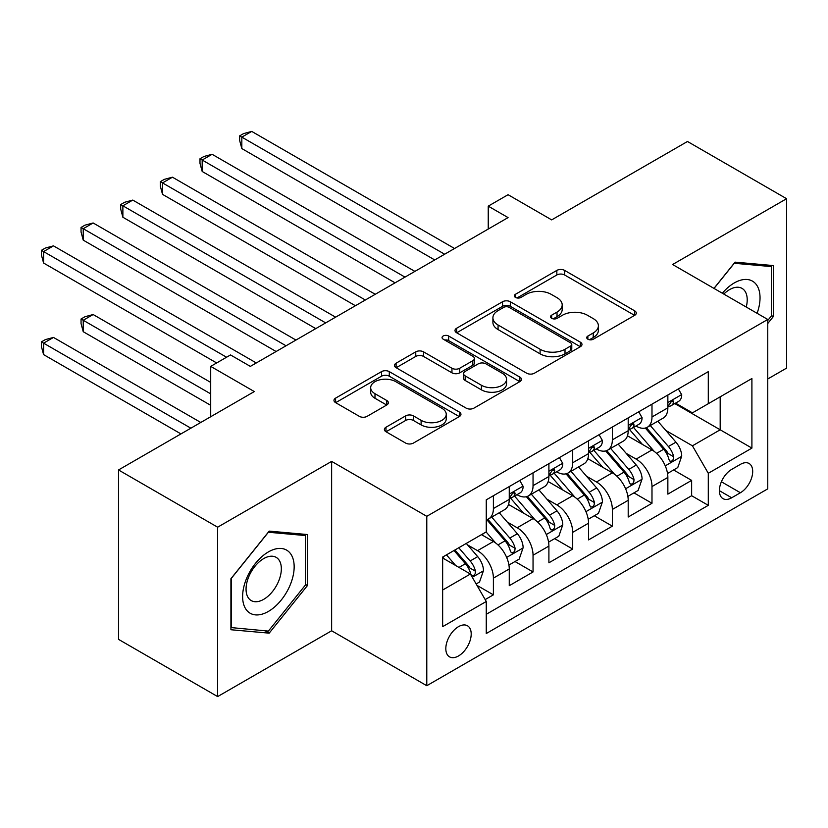 <?xml version="1.0" encoding="UTF-8"?>
<svg xmlns="http://www.w3.org/2000/svg" width="828" height="828" viewBox="0 0 828 828"><rect width="100%" height="100%" fill="white"/><g stroke="black" fill="none" stroke-linecap="round" stroke-linejoin="round"><path stroke-width="1.24" d="M587.87 339.211A3.85 2.225 0 0 0 593.324 339.211L634.672 315.333A5.506 3.177 0 0 0 636.287 313.087A5.506 3.177 0 0 0 634.672 310.842L564.624 270.404A5.506 3.177 0 0 0 556.84 270.404L515.482 294.271A3.85 2.225 0 0 0 514.354 295.844A3.85 2.225 0 0 0 515.482 297.418A3.85 2.225 0 0 0 520.936 297.418L526.287 294.333A17.616 10.164 0 0 1 551.189 294.333L557.027 297.697A17.616 10.164 0 0 1 562.191 304.89A17.616 10.164 0 0 1 557.027 312.084L551.676 315.168A3.85 2.225 0 0 0 550.548 316.741A3.85 2.225 0 0 0 551.676 318.314A3.85 2.225 0 0 0 557.13 318.314L562.481 315.23A17.616 10.164 0 0 1 587.383 315.23L593.221 318.594A17.616 10.164 0 0 1 598.385 325.787A17.616 10.164 0 0 1 593.221 332.98L587.87 336.064A3.85 2.225 0 0 0 586.741 337.638A3.85 2.225 0 0 0 587.87 339.211L587.87 336.064M458.505 655.962A17.947 10.36 120 0 0 470.232 640.147A17.947 10.36 120 0 0 467.478 625.771A17.947 10.36 120 0 0 458.505 626.661A17.947 10.36 120 0 0 446.789 642.466A17.947 10.36 120 0 0 449.532 656.852A17.947 10.36 120 0 0 458.505 655.962M385.983 427.238A5.506 3.177 0 0 0 384.378 429.484A5.506 3.177 0 0 0 385.983 431.73L405.637 443.073A5.506 3.177 0 0 0 413.42 443.073L459.343 416.556A5.506 3.177 0 0 0 460.958 414.31A5.506 3.177 0 0 0 459.343 412.065L389.295 371.627A5.506 3.177 0 0 0 381.511 371.627L335.588 398.133A5.506 3.177 0 0 0 333.974 400.379A5.506 3.177 0 0 0 335.588 402.625L359.331 416.339A5.506 3.177 0 0 0 367.114 416.339L386.759 404.985A5.506 3.177 0 0 0 388.373 402.739A5.506 3.177 0 0 0 386.759 400.493L374.991 393.704A14.718 8.497 0 0 1 370.675 387.69A14.718 8.497 0 0 1 379.773 379.835A14.718 8.497 0 0 1 395.815 381.677L441.935 408.307A14.718 8.497 0 0 1 446.24 414.31A14.718 8.497 0 0 1 437.153 422.166A14.718 8.497 0 0 1 421.11 420.324L413.42 415.884A5.506 3.177 0 0 0 405.637 415.884L385.983 427.238L385.983 431.73M767.763 378.976L786.6 368.108L786.6 198.71L687.478 141.484L551.676 219.886L508.071 194.704L488.241 206.151L508.071 217.598L250.346 366.39L230.526 354.943L210.705 366.39L210.705 416.743M217.64 527.198L217.64 696.586L331.635 630.781L331.635 461.382L217.64 527.198L118.518 469.962L254.31 391.561L210.705 366.39M331.635 461.382L426.782 516.32L767.763 319.463L767.763 488.851L426.782 685.719L426.782 516.32M786.6 198.71L672.605 264.515L767.763 319.463M526.67 373.2A5.506 3.177 0 0 0 534.453 373.2L580.376 346.684A5.506 3.177 0 0 0 581.991 344.438A5.506 3.177 0 0 0 580.376 342.192L510.327 301.744A5.506 3.177 0 0 0 502.544 301.744L456.621 328.261A5.506 3.177 0 0 0 455.007 330.507A5.506 3.177 0 0 0 456.621 332.752L526.67 373.2M444.739 340.039A3.85 2.225 0 0 1 448.641 340.587L448.641 336.013L519.86 377.123A5.506 3.177 0 0 1 521.474 379.379A5.506 3.177 0 0 1 519.86 381.625L473.937 408.132A5.506 3.177 0 0 1 466.154 408.132L396.105 367.694L396.105 363.192A5.506 3.177 0 0 0 394.49 365.448A5.506 3.177 0 0 0 396.105 367.694M396.105 363.192L415.759 351.848A5.506 3.177 0 0 1 423.543 351.848L451.953 368.253A5.506 3.177 0 0 0 459.737 368.253L472.778 360.729A5.506 3.177 0 0 0 474.382 358.483A5.506 3.177 0 0 0 472.778 356.237L443.197 339.159A3.85 2.225 0 0 1 442.069 337.586A3.85 2.225 0 0 1 444.45 335.526A3.85 2.225 0 0 1 448.641 336.013M217.64 696.586L118.518 639.361L118.518 469.962M485.167 599.586L493.395 594.835L476.938 585.344M467.582 544.917L477.539 550.661A22.428 12.948 60 0 1 493.395 578.13L509.261 568.971L509.261 585.686L533.046 571.951L515.006 561.529M507.233 522.023L517.189 527.767A22.428 12.948 60 0 1 533.046 555.236L548.902 546.087L548.902 562.792L572.697 549.057L554.656 538.645M546.884 499.129L556.83 504.873A22.428 12.948 60 0 1 572.697 532.342L588.553 523.192L588.553 539.897L612.347 526.163L594.307 515.751M586.524 476.235L596.481 481.989A22.428 12.948 60 0 1 612.347 509.458L628.204 500.298L628.204 517.014L651.988 503.279L651.988 486.564A22.428 12.948 -120 0 0 636.132 459.095L626.175 453.351M633.948 492.857L651.988 503.279M509.261 568.971A22.428 12.948 -120 0 0 493.395 541.502L481.503 534.64M548.902 546.087A22.428 12.948 -120 0 0 533.046 518.607L508.527 504.459M588.553 523.192A22.428 12.948 -120 0 0 572.697 495.724L548.177 481.565M628.204 500.298A22.428 12.948 -120 0 0 612.347 472.829L587.828 458.671M740.408 464.363L731.683 469.393A17.378 10.039 120 0 0 720.329 484.711A17.378 10.039 120 0 0 722.999 498.642A17.378 10.039 120 0 0 731.683 497.783L740.408 492.743A17.378 10.039 120 0 0 751.762 477.425A17.378 10.039 120 0 0 749.102 463.504A17.378 10.039 120 0 0 740.408 464.363M442.649 590.033L470.397 574.011L486.264 601.48L486.264 633.524L708.292 505.339L708.292 473.285L692.436 445.816L665.826 430.456M486.264 601.48L442.649 626.661L442.649 557.068L486.264 531.886L486.264 499.843L708.292 371.648L708.292 403.702L751.907 378.52L751.907 448.103L708.292 473.285M516.982 494.689L517.189 494.802A22.428 12.948 60 0 0 528.399 495.92L544.265 486.76A22.428 12.948 -120 0 0 548.902 476.493L548.902 463.67M556.623 471.794L556.83 471.919A22.428 12.948 60 0 0 568.049 473.026L583.906 463.866A22.428 12.948 -120 0 0 588.553 453.599L588.553 440.786M596.274 448.9L596.481 449.024A22.428 12.948 60 0 0 607.7 450.132L623.556 440.972A22.428 12.948 -120 0 0 628.204 430.705L628.204 417.892M486.264 614.293L691.639 495.724L691.639 480.385L667.854 494.119L667.854 477.404A22.428 12.948 -120 0 0 651.988 449.935L627.469 435.787M635.925 426.016L636.132 426.13A22.428 12.948 -120 0 0 647.351 427.238A22.428 12.948 -120 0 0 651.988 416.97L651.988 404.157M647.351 427.238L663.207 418.088A22.428 12.948 -120 0 0 667.854 407.821L667.854 394.997M493.395 495.724L493.395 508.537A22.428 12.948 60 0 1 488.748 518.804A22.428 12.948 60 0 1 486.264 519.715M488.748 518.804L504.614 509.655A22.428 12.948 -120 0 0 509.261 499.387L509.261 486.564M533.046 472.829L533.046 485.653A22.428 12.948 60 0 1 528.399 495.92M572.697 449.935L572.697 462.759A22.428 12.948 60 0 1 568.049 473.026M612.347 427.051L612.347 439.865A22.428 12.948 60 0 1 607.7 450.132M612.347 509.458L612.347 526.163M572.697 532.342L572.697 549.057M533.046 555.236L533.046 571.951M493.395 578.13L493.395 594.835M470.397 574.011L442.649 557.989M692.436 445.816L720.184 429.794L720.184 396.829L751.907 378.52M674.779 403.578L751.907 448.103M675.576 403.122L692.436 412.851L708.292 403.702M331.635 630.781L426.782 685.719M488.241 206.151L488.241 229.035M673.599 469.973L691.639 480.385M691.639 495.724L708.292 505.339M767.763 323.489L773.321 316.586L773.321 265.571L735.057 262.145L713.964 288.392M230.919 629.735L269.183 633.151L307.447 585.551L307.447 534.536L269.183 531.121L230.919 578.72L230.919 629.735M771.334 315.437L773.321 316.586M305.46 584.413L307.447 585.551M265.136 630.812L269.183 633.151M589.412 339.759L593.221 337.555A17.616 10.164 0 0 0 598.385 330.362L598.385 325.787M562.191 304.89L562.191 309.465A17.616 10.164 0 0 1 557.027 316.658L553.218 318.863M634.6 315.385L564.624 274.979A5.506 3.177 0 0 0 556.84 274.979L517.024 297.966M580.304 346.725L510.327 306.319A5.506 3.177 0 0 0 502.544 306.319L456.694 332.794M570.647 346.011A3.85 2.225 0 0 0 571.775 344.438A3.85 2.225 0 0 0 570.647 342.864L509.158 307.364A3.85 2.225 0 0 0 503.714 307.364L498.073 310.624A17.616 10.164 0 0 0 492.908 317.807A17.616 10.164 0 0 0 498.073 325L540.104 349.271A17.616 10.164 0 0 0 565.006 349.271L570.647 346.011L570.647 350.586A3.85 2.225 0 0 0 571.775 349.012L571.775 344.438M492.908 317.807L492.908 322.392A17.616 10.164 0 0 0 498.073 329.575L498.073 325M570.647 350.586L565.006 353.846A17.616 10.164 0 0 1 540.104 353.846L498.073 329.575M396.177 367.736L415.759 356.433L415.759 351.848M474.382 358.483L474.382 363.057A5.506 3.177 0 0 1 472.778 365.303L459.737 372.828A5.506 3.177 0 0 1 451.953 372.828L423.543 356.433A5.506 3.177 0 0 0 415.759 356.433M448.641 340.587L519.787 381.667M481.43 385.268A14.718 8.497 0 0 0 497.473 387.111A14.718 8.497 0 0 0 506.56 379.265A14.718 8.497 0 0 0 502.254 373.252L486.005 363.875A5.506 3.177 0 0 0 478.222 363.875L465.181 371.399A5.506 3.177 0 0 0 463.576 373.645A5.506 3.177 0 0 0 465.181 375.891L481.43 385.268L481.43 389.853A14.718 8.497 0 0 0 497.473 391.696A14.718 8.497 0 0 0 506.56 383.84L506.56 379.265M463.576 373.645L463.576 378.22A5.506 3.177 0 0 0 465.181 380.466L465.181 375.891M481.43 389.853L465.181 380.466M446.24 414.31L446.24 418.896A14.718 8.497 0 0 1 437.153 426.741A14.718 8.497 0 0 1 421.11 424.899L413.42 420.469A5.506 3.177 0 0 0 405.637 420.469L386.055 431.771M370.675 387.69L370.675 392.265A14.718 8.497 0 0 0 374.991 398.278L374.991 393.704M386.686 405.037L374.991 398.278M459.271 416.608L389.295 376.202A5.506 3.177 0 0 0 381.511 376.202L335.661 402.677M667.523 473.481L677.759 467.561L681.723 456.114A14.863 8.58 -120 0 0 675.938 442.162L657.825 421.193M654.192 451.384L633.492 427.414M642.414 444.408L630.398 430.498A35.604 20.555 -120 0 0 629.29 429.256M241.828 240.141L355.419 305.729L162.526 194.363L162.526 182.916L172.441 177.192L375.239 294.282M645.322 428.045L663.652 449.262A14.863 8.58 60 0 1 668.952 459.499L670.028 461.258L672.036 460.979L673.381 459.343L673.702 456.756A14.863 8.58 -120 0 0 668.403 446.52L650.29 425.54M646.399 427.703L666.095 450.494A7.566 4.368 60 0 1 667.999 453.454L673.702 456.756M678.36 388.932L681.723 394.77A14.863 8.58 60 0 1 678.649 401.342L671.115 405.689A14.863 8.58 -120 0 0 673.702 402.273L673.392 400.949L671.539 401.321L668.952 405.016A14.863 8.58 60 0 1 667.854 407.128M444.626 254.217L241.828 137.127L251.733 131.414L454.541 248.493M668.351 406.393L668.403 406.393A14.863 8.58 -120 0 0 671.115 405.689M434.721 259.94L241.828 148.574L241.828 137.127L239.644 135.875L243.608 133.587L251.733 131.414M241.828 148.574L239.644 140.449L239.644 135.875M757.102 313.305A36.442 21.042 120 0 0 734.26 282.948A36.442 21.042 120 0 0 722.326 293.226M746.245 307.033A24.954 14.407 120 0 0 742.043 288.392A24.954 14.407 120 0 0 729.571 289.624A24.954 14.407 120 0 0 723.796 294.075M714.036 288.434L734.26 263.273L771.334 266.585L771.334 316.017L767.763 320.457M768.881 265.167L771.334 266.585M290.711 583.668A36.442 21.042 120 0 0 281.272 548.467A36.442 21.042 120 0 0 246.071 579.683A36.442 21.042 120 0 0 255.5 614.883A36.442 21.042 120 0 0 290.711 583.668M278.974 580.335A24.954 14.407 120 0 0 276.169 557.358A24.954 14.407 120 0 0 248.421 577.602A24.954 14.407 120 0 0 251.226 600.579A24.954 14.407 120 0 0 278.974 580.335M231.322 627.79L231.322 578.368L268.386 532.249L305.46 535.561L305.46 584.992L268.386 631.102L230.919 627.562M303.007 534.143L305.46 535.561M627.872 496.376L638.119 490.455L642.083 479.008A14.863 8.58 -120 0 0 636.287 465.057L618.174 444.087M614.542 474.278L593.842 450.308M602.763 467.302L590.747 453.382A35.604 20.555 -120 0 0 589.639 452.15M202.177 263.035L315.768 328.612L122.875 217.246L122.875 205.81L132.791 200.086L335.599 317.165M605.682 450.939L624.001 472.157A14.863 8.58 60 0 1 629.301 482.393L630.377 484.152L632.385 483.873L633.73 482.238L634.051 479.64A14.863 8.58 -120 0 0 628.762 469.404L610.64 448.434M606.758 450.598L626.444 473.388A7.566 4.368 60 0 1 628.348 476.348L634.051 479.64M588.222 519.26L598.468 513.35L602.432 501.903A14.863 8.58 -120 0 0 596.646 487.951L578.524 466.971M574.901 497.173L554.191 473.202M563.112 490.186L551.096 476.276A35.604 20.555 -120 0 0 549.999 475.034M162.526 285.929L276.117 351.507L83.235 240.141L83.235 228.694L93.14 222.97L295.948 340.06M566.031 473.833L584.351 495.04A14.863 8.58 60 0 1 589.65 505.277L590.726 507.046L592.734 506.757L594.08 505.132L594.411 502.534A14.863 8.58 -120 0 0 589.112 492.298L570.999 471.329M567.108 473.481L586.793 496.282A7.566 4.368 60 0 1 588.698 499.243L594.411 502.534M548.571 542.154L558.817 536.233L562.781 524.797A14.863 8.58 -120 0 0 556.996 510.845L538.883 489.865M535.25 520.067L514.54 496.086M523.462 513.081L511.445 499.17A35.604 20.555 -120 0 0 510.348 497.928M122.875 308.813L216.646 362.954L43.584 263.035L43.584 251.588L53.489 245.864L256.297 362.954M526.38 496.717L544.7 517.935A14.863 8.58 60 0 1 549.999 528.171L551.086 529.93L553.094 529.651L554.429 528.016L554.76 525.428A14.863 8.58 -120 0 0 549.461 515.192L531.348 494.212M527.457 496.376L547.142 519.166A7.566 4.368 60 0 1 549.057 522.126L554.76 525.428M508.92 565.048L519.166 559.128L523.13 547.681A14.863 8.58 -120 0 0 517.345 533.729L499.232 512.76M495.599 542.951L486.119 531.969M483.821 535.975L482.279 534.184M210.705 382.412L93.14 314.536L83.235 320.26L83.235 331.707L210.705 405.306M486.729 519.611L505.059 540.829A14.863 8.58 60 0 1 510.348 551.065L511.435 552.825L513.443 552.545L514.788 550.91L515.109 548.312A14.863 8.58 -120 0 0 509.81 538.076L491.697 517.107M487.806 519.27L507.502 542.061A7.566 4.368 60 0 1 509.406 545.021L515.109 548.312M83.235 331.707L81.051 323.582L81.051 319.008L210.705 393.859M81.051 319.008L85.015 316.71L93.14 314.536M638.709 411.826L642.083 417.664A14.863 8.58 60 0 1 638.999 424.236L631.474 428.583A14.863 8.58 -120 0 0 634.051 425.157L633.741 423.843L631.888 424.215L629.301 427.91A14.863 8.58 60 0 1 628.204 430.022M404.975 277.111L202.177 160.021L212.092 154.298L414.89 271.387M628.7 429.277L628.762 429.277A14.863 8.58 -120 0 0 631.474 428.583M395.07 282.834L202.177 171.468L202.177 160.021L199.993 158.769L203.957 156.471L212.092 154.298M202.177 171.468L199.993 163.344L199.993 158.769M599.058 434.71L602.432 440.548A14.863 8.58 60 0 1 599.358 447.13L591.823 451.477A14.863 8.58 -120 0 0 594.411 448.051L594.09 446.737L592.237 447.099L589.65 450.805A14.863 8.58 60 0 1 588.553 452.916M365.334 300.005L160.342 181.653L164.306 179.365L172.441 177.192M589.05 452.171L589.112 452.171A14.863 8.58 -120 0 0 591.823 451.477M162.526 194.363L160.342 186.238L160.342 181.653M559.407 457.605L562.781 463.442A14.863 8.58 60 0 1 559.707 470.014L552.173 474.372A14.863 8.58 -120 0 0 554.76 470.946L554.45 469.621L552.586 469.993L549.999 473.688A14.863 8.58 60 0 1 548.902 475.81M325.683 322.889L120.702 204.547L124.666 202.26L132.791 200.086M549.399 475.065L549.461 475.065A14.863 8.58 -120 0 0 552.173 474.372M122.875 217.246L120.702 209.122L120.702 204.547M519.767 480.499L523.13 486.336A14.863 8.58 60 0 1 520.056 492.908L512.522 497.255A14.863 8.58 -120 0 0 515.109 493.84L514.799 492.515L512.936 492.888L510.348 496.583A14.863 8.58 60 0 1 509.261 498.694M286.033 345.783L81.051 227.441L85.015 225.144L93.14 222.97M509.748 497.949L509.81 497.949A14.863 8.58 -120 0 0 512.522 497.255M83.235 240.141L81.051 232.016L81.051 227.441M476.152 583.968L479.515 582.022L483.48 570.575A14.863 8.58 -120 0 0 477.694 556.623L466.288 543.416M455.648 565.493L446.468 554.863M444.17 558.869L442.649 557.099M200.79 422.466L53.489 337.431L43.584 343.154L43.584 354.601L180.959 433.913M454.003 550.516L465.408 563.723A14.863 8.58 60 0 1 470.708 573.959L471.784 575.719L473.792 575.429L475.137 573.804L475.458 571.206A14.863 8.58 -120 0 0 470.159 560.97L458.753 547.763M454.914 549.978L467.851 564.955A7.566 4.368 60 0 1 469.755 567.915L475.458 571.206M43.584 354.601L41.4 346.477L41.4 341.892L190.875 428.19M41.4 341.892L45.364 339.604L53.489 337.431M226.561 357.23L41.4 250.325L45.364 248.038L53.489 245.864M43.584 263.035L41.4 254.91L41.4 250.325M477.539 550.661L493.395 541.502M517.189 527.767L533.046 518.607M556.83 504.873L572.697 495.724M596.481 481.989L612.347 472.829M636.132 459.095L651.988 449.935M651.988 416.97L667.854 407.821M493.395 508.537L509.261 499.387M533.046 485.653L548.902 476.493M572.697 462.759L588.553 453.599M612.347 439.865L628.204 430.705M651.988 486.564L667.854 477.404M721.395 481.772L740.408 492.743M719.397 490.683L731.683 497.783M593.221 337.555L593.221 332.98M551.676 318.314L551.676 315.168M557.027 316.658L557.027 312.084M515.482 297.418L515.482 294.271M556.84 274.979L556.84 270.404M564.624 274.979L564.624 270.404M634.672 315.333L634.672 310.842M456.621 332.752L456.621 328.261M502.544 306.319L502.544 301.744M510.327 306.319L510.327 301.744M580.376 346.684L580.376 342.192M540.104 353.846L540.104 349.271M565.006 353.846L565.006 349.271M423.543 356.433L423.543 351.848M451.953 372.828L451.953 368.253M459.737 372.828L459.737 368.253M472.778 365.303L472.778 360.729M519.86 381.625L519.86 377.123M405.637 420.469L405.637 415.884M413.42 420.469L413.42 415.884M421.11 424.899L421.11 420.324M386.759 404.985L386.759 400.493M335.588 402.625L335.588 398.133M381.511 376.202L381.511 371.627M389.295 376.202L389.295 371.627M459.343 416.556L459.343 412.065M665.257 465.864L681.63 456.404M668.403 446.52L675.938 442.162M656.563 453.351L663.652 449.262M681.63 394.604L667.854 402.553M671.787 401.166L673.702 402.273M625.606 488.748L641.979 479.298M628.762 469.404L636.287 465.057M616.912 476.245L624.001 472.157M585.955 511.642L602.329 502.192M589.112 492.298L596.646 487.951M577.261 499.139L584.351 495.04M546.304 534.536L562.688 525.076M549.461 515.192L556.996 510.845M537.62 522.023L544.7 517.935M506.653 557.43L523.037 547.97M509.81 538.076L517.345 533.729M497.97 544.917L505.059 540.829M641.979 417.488L628.204 425.447M632.137 424.05L634.051 425.157M602.329 440.382L588.553 448.331M592.486 446.944L594.411 448.051M562.688 463.276L548.902 471.225M552.845 469.838L554.76 470.946M523.037 486.16L509.261 494.119M513.194 492.732L515.109 493.84M472.281 577.271L483.386 570.865M470.159 560.97L477.694 556.623M458.991 567.418L465.408 563.723"/></g></svg>
